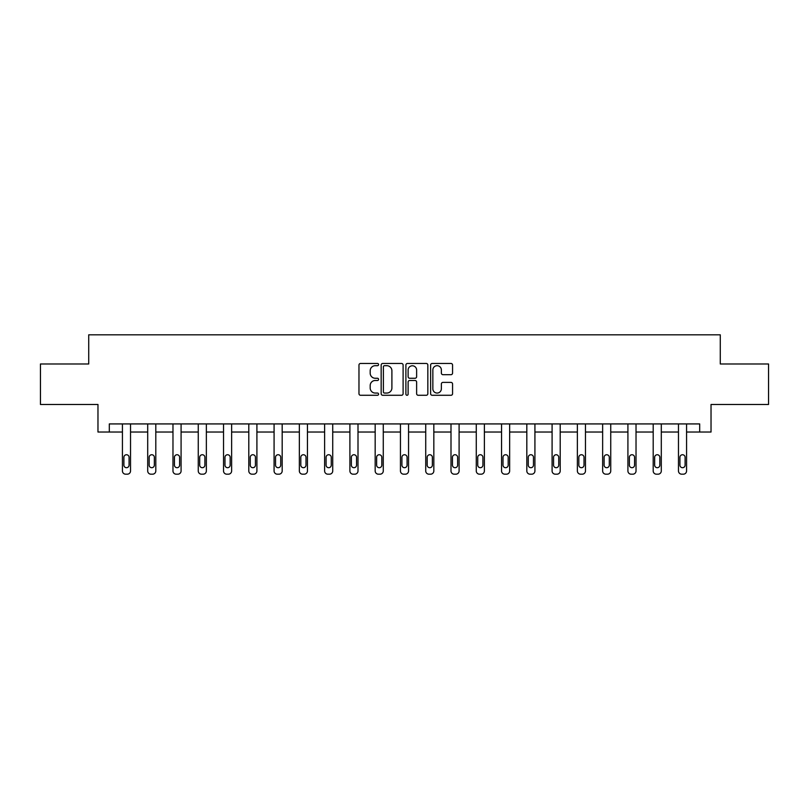 <?xml version="1.0" encoding="UTF-8"?>
<svg xmlns="http://www.w3.org/2000/svg" width="809" height="809" viewBox="0 0 809 809"><rect width="100%" height="100%" fill="white"/><g stroke="black" fill="none" stroke-linecap="round" stroke-linejoin="round"><path stroke-width="1.21" d="M378.582 364.586A1.112 1.112 0 0 0 377.469 363.463L360.571 363.463A1.588 1.588 0 0 0 358.974 365.061L358.974 393.68A1.588 1.588 0 0 0 360.571 395.277L377.469 395.277A1.112 1.112 0 0 0 378.582 394.165A1.112 1.112 0 0 0 377.469 393.053L375.275 393.053A5.087 5.087 0 0 1 370.188 387.956L370.188 385.569A5.087 5.087 0 0 1 375.275 380.483L377.469 380.483A1.112 1.112 0 0 0 378.582 379.37A1.112 1.112 0 0 0 377.469 378.258L375.275 378.258A5.087 5.087 0 0 1 370.188 373.171L370.188 370.785A5.087 5.087 0 0 1 375.275 365.698L377.469 365.698A1.112 1.112 0 0 0 378.582 364.586M450.977 374.678A1.588 1.588 0 0 0 452.565 373.091L452.565 365.061A1.588 1.588 0 0 0 450.977 363.463L432.208 363.463A1.588 1.588 0 0 0 430.621 365.061L430.621 393.68A1.588 1.588 0 0 0 432.208 395.277L450.977 395.277A1.588 1.588 0 0 0 452.565 393.68L452.565 383.982A1.588 1.588 0 0 0 450.977 382.394L442.948 382.394A1.588 1.588 0 0 0 441.36 383.982L441.36 388.795A4.257 4.257 0 0 1 437.103 393.053A4.257 4.257 0 0 1 432.845 388.795L432.845 369.946A4.257 4.257 0 0 1 437.103 365.698A4.257 4.257 0 0 1 441.36 369.946L441.36 373.091A1.588 1.588 0 0 0 442.948 374.678L450.977 374.678M699.694 432.026L711.03 432.026L711.03 404.48L768.55 404.48L768.55 363.979L720.273 363.979L720.273 334.815L88.727 334.815L88.727 363.979L40.45 363.979L40.45 404.48L97.97 404.48L97.97 432.026L122.432 432.026L122.432 470.939A3.236 3.236 0 0 0 125.668 474.185L127.286 474.185A3.236 3.236 0 0 0 130.532 470.939L130.532 432.026L147.703 432.026L147.703 470.939A3.236 3.236 0 0 0 150.949 474.185L152.567 474.185A3.236 3.236 0 0 0 155.803 470.939L155.803 432.026L172.974 432.026L172.974 470.939A3.236 3.236 0 0 0 176.22 474.185L177.838 474.185A3.236 3.236 0 0 0 181.085 470.939L181.085 432.026L198.256 432.026L198.256 470.939A3.236 3.236 0 0 0 201.492 474.185L203.11 474.185A3.236 3.236 0 0 0 206.356 470.939L206.356 432.026L223.527 432.026L223.527 470.939A3.236 3.236 0 0 0 226.773 474.185L228.391 474.185A3.236 3.236 0 0 0 231.627 470.939L231.627 432.026L248.798 432.026L248.798 470.939A3.236 3.236 0 0 0 252.044 474.185L253.662 474.185A3.236 3.236 0 0 0 256.908 470.939L256.908 432.026L274.079 432.026L274.079 470.939A3.236 3.236 0 0 0 277.315 474.185L278.933 474.185A3.236 3.236 0 0 0 282.179 470.939L282.179 432.026L299.35 432.026L299.35 470.939A3.236 3.236 0 0 0 302.596 474.185L304.214 474.185A3.236 3.236 0 0 0 307.45 470.939L307.45 432.026L324.621 432.026L324.621 470.939A3.236 3.236 0 0 0 327.867 474.185L329.485 474.185A3.236 3.236 0 0 0 332.732 470.939L332.732 432.026L349.903 432.026L349.903 470.939A3.236 3.236 0 0 0 353.139 474.185L354.757 474.185A3.236 3.236 0 0 0 358.003 470.939L358.003 432.026L375.174 432.026L375.174 470.939A3.236 3.236 0 0 0 378.42 474.185L380.038 474.185A3.236 3.236 0 0 0 383.274 470.939L383.274 432.026L400.445 432.026L400.445 470.939A3.236 3.236 0 0 0 403.691 474.185L405.309 474.185A3.236 3.236 0 0 0 408.555 470.939L408.555 432.026L425.726 432.026L425.726 470.939A3.236 3.236 0 0 0 428.962 474.185L430.58 474.185A3.236 3.236 0 0 0 433.826 470.939L433.826 432.026L450.997 432.026L450.997 470.939A3.236 3.236 0 0 0 454.243 474.185L455.861 474.185A3.236 3.236 0 0 0 459.097 470.939L459.097 432.026L476.268 432.026L476.268 470.939A3.236 3.236 0 0 0 479.515 474.185L481.133 474.185A3.236 3.236 0 0 0 484.379 470.939L484.379 432.026L501.55 432.026L501.55 470.939A3.236 3.236 0 0 0 504.786 474.185L506.404 474.185A3.236 3.236 0 0 0 509.65 470.939L509.65 432.026L526.821 432.026L526.821 470.939A3.236 3.236 0 0 0 530.067 474.185L531.685 474.185A3.236 3.236 0 0 0 534.921 470.939L534.921 432.026L552.092 432.026L552.092 470.939A3.236 3.236 0 0 0 555.338 474.185L556.956 474.185A3.236 3.236 0 0 0 560.202 470.939L560.202 432.026L577.373 432.026L577.373 470.939A3.236 3.236 0 0 0 580.609 474.185L582.227 474.185A3.236 3.236 0 0 0 585.473 470.939L585.473 432.026L602.644 432.026L602.644 470.939A3.236 3.236 0 0 0 605.89 474.185L607.508 474.185A3.236 3.236 0 0 0 610.744 470.939L610.744 432.026L627.915 432.026L627.915 470.939A3.236 3.236 0 0 0 631.162 474.185L632.78 474.185A3.236 3.236 0 0 0 636.026 470.939L636.026 432.026L653.197 432.026L653.197 470.939A3.236 3.236 0 0 0 656.433 474.185L658.051 474.185A3.236 3.236 0 0 0 661.297 470.939L661.297 432.026L678.468 432.026L678.468 470.939A3.236 3.236 0 0 0 681.714 474.185L683.332 474.185A3.236 3.236 0 0 0 686.568 470.939L686.568 432.026L699.694 432.026L699.694 423.926L109.306 423.926L109.306 432.026M403.104 365.061A1.588 1.588 0 0 0 401.517 363.463L382.748 363.463A1.588 1.588 0 0 0 381.16 365.061L381.16 393.68A1.588 1.588 0 0 0 382.748 395.277L401.517 395.277A1.588 1.588 0 0 0 403.104 393.68L403.104 365.061M407.483 363.463L426.252 363.463A1.588 1.588 0 0 1 427.84 365.061L427.84 393.68A1.588 1.588 0 0 1 426.252 395.277L418.213 395.277A1.588 1.588 0 0 1 416.625 393.68L416.625 382.07A1.588 1.588 0 0 0 415.037 380.483L409.708 380.483A1.588 1.588 0 0 0 408.12 382.07L408.12 394.165A1.112 1.112 0 0 1 407.008 395.277A1.112 1.112 0 0 1 405.896 394.165L405.896 365.061A1.588 1.588 0 0 1 407.483 363.463M384.497 365.698A1.112 1.112 0 0 0 383.385 366.811L383.385 391.93A1.112 1.112 0 0 0 384.497 393.053L386.803 393.053A5.087 5.087 0 0 0 391.9 387.956L391.9 370.785A5.087 5.087 0 0 0 386.803 365.698L384.497 365.698M416.625 370.026A4.257 4.257 0 0 0 412.368 365.779A4.257 4.257 0 0 0 408.12 370.026L408.12 376.67A1.588 1.588 0 0 0 409.708 378.258L415.037 378.258A1.588 1.588 0 0 0 416.625 376.67L416.625 370.026M130.532 423.926L130.532 470.939M122.432 423.926L122.432 470.939M129.076 465.114A2.589 2.589 0 0 1 126.477 467.703A2.589 2.589 0 0 1 123.888 465.114L123.888 457.338A2.589 2.589 0 0 1 126.477 454.739A2.589 2.589 0 0 1 129.076 457.338L129.076 465.114M125.668 474.185L127.286 474.185M155.803 423.926L155.803 470.939M147.703 423.926L147.703 470.939M154.347 465.114A2.589 2.589 0 0 1 151.758 467.703A2.589 2.589 0 0 1 149.159 465.114L149.159 457.338A2.589 2.589 0 0 1 151.758 454.739A2.589 2.589 0 0 1 154.347 457.338L154.347 465.114M150.949 474.185L152.567 474.185M181.085 423.926L181.085 470.939M172.974 423.926L172.974 470.939M179.618 465.114A2.589 2.589 0 0 1 177.029 467.703A2.589 2.589 0 0 1 174.441 465.114L174.441 457.338A2.589 2.589 0 0 1 177.029 454.739A2.589 2.589 0 0 1 179.618 457.338L179.618 465.114M176.22 474.185L177.838 474.185M206.356 423.926L206.356 470.939M198.256 423.926L198.256 470.939M204.899 465.114A2.589 2.589 0 0 1 202.301 467.703A2.589 2.589 0 0 1 199.712 465.114L199.712 457.338A2.589 2.589 0 0 1 202.301 454.739A2.589 2.589 0 0 1 204.899 457.338L204.899 465.114M201.492 474.185L203.11 474.185M231.627 423.926L231.627 470.939M223.527 423.926L223.527 470.939M230.171 465.114A2.589 2.589 0 0 1 227.582 467.703A2.589 2.589 0 0 1 224.983 465.114L224.983 457.338A2.589 2.589 0 0 1 227.582 454.739A2.589 2.589 0 0 1 230.171 457.338L230.171 465.114M226.773 474.185L228.391 474.185M256.908 423.926L256.908 470.939M248.798 423.926L248.798 470.939M255.442 465.114A2.589 2.589 0 0 1 252.853 467.703A2.589 2.589 0 0 1 250.264 465.114L250.264 457.338A2.589 2.589 0 0 1 252.853 454.739A2.589 2.589 0 0 1 255.442 457.338L255.442 465.114M252.044 474.185L253.662 474.185M282.179 423.926L282.179 470.939M274.079 423.926L274.079 470.939M280.723 465.114A2.589 2.589 0 0 1 278.124 467.703A2.589 2.589 0 0 1 275.535 465.114L275.535 457.338A2.589 2.589 0 0 1 278.124 454.739A2.589 2.589 0 0 1 280.723 457.338L280.723 465.114M277.315 474.185L278.933 474.185M307.45 423.926L307.45 470.939M299.35 423.926L299.35 470.939M305.994 465.114A2.589 2.589 0 0 1 303.405 467.703A2.589 2.589 0 0 1 300.806 465.114L300.806 457.338A2.589 2.589 0 0 1 303.405 454.739A2.589 2.589 0 0 1 305.994 457.338L305.994 465.114M302.596 474.185L304.214 474.185M332.732 423.926L332.732 470.939M324.621 423.926L324.621 470.939M331.265 465.114A2.589 2.589 0 0 1 328.676 467.703A2.589 2.589 0 0 1 326.088 465.114L326.088 457.338A2.589 2.589 0 0 1 328.676 454.739A2.589 2.589 0 0 1 331.265 457.338L331.265 465.114M327.867 474.185L329.485 474.185M358.003 423.926L358.003 470.939M349.903 423.926L349.903 470.939M356.547 465.114A2.589 2.589 0 0 1 353.948 467.703A2.589 2.589 0 0 1 351.359 465.114L351.359 457.338A2.589 2.589 0 0 1 353.948 454.739A2.589 2.589 0 0 1 356.547 457.338L356.547 465.114M353.139 474.185L354.757 474.185M383.274 423.926L383.274 470.939M375.174 423.926L375.174 470.939M381.818 465.114A2.589 2.589 0 0 1 379.229 467.703A2.589 2.589 0 0 1 376.63 465.114L376.63 457.338A2.589 2.589 0 0 1 379.229 454.739A2.589 2.589 0 0 1 381.818 457.338L381.818 465.114M378.42 474.185L380.038 474.185M408.555 423.926L408.555 470.939M400.445 423.926L400.445 470.939M407.089 465.114A2.589 2.589 0 0 1 404.5 467.703A2.589 2.589 0 0 1 401.911 465.114L401.911 457.338A2.589 2.589 0 0 1 404.5 454.739A2.589 2.589 0 0 1 407.089 457.338L407.089 465.114M403.691 474.185L405.309 474.185M433.826 423.926L433.826 470.939M425.726 423.926L425.726 470.939M432.37 465.114A2.589 2.589 0 0 1 429.771 467.703A2.589 2.589 0 0 1 427.182 465.114L427.182 457.338A2.589 2.589 0 0 1 429.771 454.739A2.589 2.589 0 0 1 432.37 457.338L432.37 465.114M428.962 474.185L430.58 474.185M459.097 423.926L459.097 470.939M450.997 423.926L450.997 470.939M457.641 465.114A2.589 2.589 0 0 1 455.052 467.703A2.589 2.589 0 0 1 452.453 465.114L452.453 457.338A2.589 2.589 0 0 1 455.052 454.739A2.589 2.589 0 0 1 457.641 457.338L457.641 465.114M454.243 474.185L455.861 474.185M484.379 423.926L484.379 470.939M476.268 423.926L476.268 470.939M482.912 465.114A2.589 2.589 0 0 1 480.324 467.703A2.589 2.589 0 0 1 477.735 465.114L477.735 457.338A2.589 2.589 0 0 1 480.324 454.739A2.589 2.589 0 0 1 482.912 457.338L482.912 465.114M479.515 474.185L481.133 474.185M509.65 423.926L509.65 470.939M501.55 423.926L501.55 470.939M508.194 465.114A2.589 2.589 0 0 1 505.595 467.703A2.589 2.589 0 0 1 503.006 465.114L503.006 457.338A2.589 2.589 0 0 1 505.595 454.739A2.589 2.589 0 0 1 508.194 457.338L508.194 465.114M504.786 474.185L506.404 474.185M534.921 423.926L534.921 470.939M526.821 423.926L526.821 470.939M533.465 465.114A2.589 2.589 0 0 1 530.876 467.703A2.589 2.589 0 0 1 528.277 465.114L528.277 457.338A2.589 2.589 0 0 1 530.876 454.739A2.589 2.589 0 0 1 533.465 457.338L533.465 465.114M530.067 474.185L531.685 474.185M560.202 423.926L560.202 470.939M552.092 423.926L552.092 470.939M558.736 465.114A2.589 2.589 0 0 1 556.147 467.703A2.589 2.589 0 0 1 553.558 465.114L553.558 457.338A2.589 2.589 0 0 1 556.147 454.739A2.589 2.589 0 0 1 558.736 457.338L558.736 465.114M555.338 474.185L556.956 474.185M585.473 423.926L585.473 470.939M577.373 423.926L577.373 470.939M584.017 465.114A2.589 2.589 0 0 1 581.418 467.703A2.589 2.589 0 0 1 578.829 465.114L578.829 457.338A2.589 2.589 0 0 1 581.418 454.739A2.589 2.589 0 0 1 584.017 457.338L584.017 465.114M580.609 474.185L582.227 474.185M610.744 423.926L610.744 470.939M602.644 423.926L602.644 470.939M609.288 465.114A2.589 2.589 0 0 1 606.699 467.703A2.589 2.589 0 0 1 604.101 465.114L604.101 457.338A2.589 2.589 0 0 1 606.699 454.739A2.589 2.589 0 0 1 609.288 457.338L609.288 465.114M605.89 474.185L607.508 474.185M636.026 423.926L636.026 470.939M627.915 423.926L627.915 470.939M634.559 465.114A2.589 2.589 0 0 1 631.971 467.703A2.589 2.589 0 0 1 629.382 465.114L629.382 457.338A2.589 2.589 0 0 1 631.971 454.739A2.589 2.589 0 0 1 634.559 457.338L634.559 465.114M631.162 474.185L632.78 474.185M661.297 423.926L661.297 470.939M653.197 423.926L653.197 470.939M659.841 465.114A2.589 2.589 0 0 1 657.242 467.703A2.589 2.589 0 0 1 654.653 465.114L654.653 457.338A2.589 2.589 0 0 1 657.242 454.739A2.589 2.589 0 0 1 659.841 457.338L659.841 465.114M656.433 474.185L658.051 474.185M686.568 423.926L686.568 470.939M678.468 423.926L678.468 470.939M685.112 465.114A2.589 2.589 0 0 1 682.523 467.703A2.589 2.589 0 0 1 679.924 465.114L679.924 457.338A2.589 2.589 0 0 1 682.523 454.739A2.589 2.589 0 0 1 685.112 457.338L685.112 465.114M681.714 474.185L683.332 474.185"/></g></svg>
